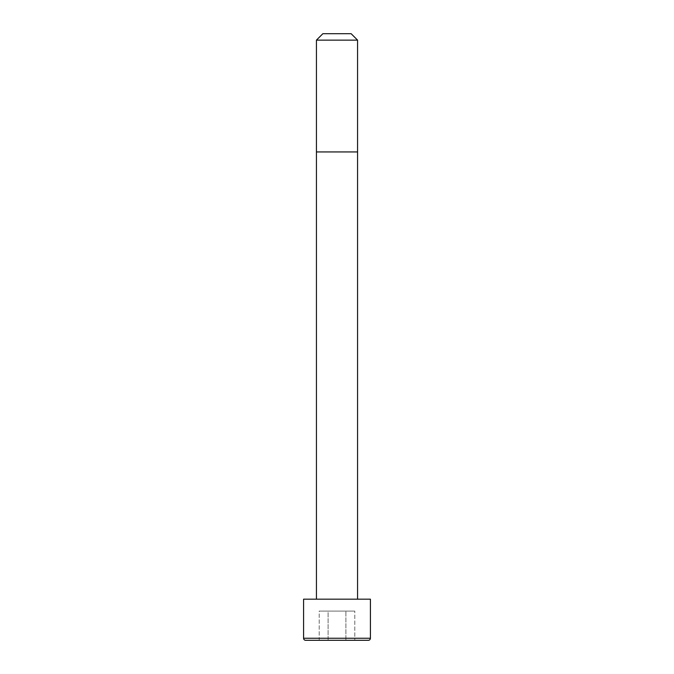 <?xml version="1.0" encoding="UTF-8"?>
<svg xmlns="http://www.w3.org/2000/svg" width="674" height="674" viewBox="0 0 674 674"><rect width="100%" height="100%" fill="white"/><g stroke="black" fill="none" stroke-linecap="round" stroke-linejoin="round"><path stroke-width="0.51" stroke-dasharray="3.37 2.53" d="M316.435 599.178L357.565 599.178L316.435 599.178M357.565 151.936L316.435 151.936L357.565 151.936M316.435 40.128L357.565 40.128L316.435 40.128M368.358 640.3L305.642 640.3M328.095 640.3L354.81 640.3L319.19 640.3L328.095 640.3L328.095 611.099L319.19 611.099L319.19 640.3L328.095 640.3L328.095 611.099L319.19 611.099L319.19 640.3L328.095 640.3L328.095 611.099L345.905 611.099L345.905 640.3L328.095 640.3L328.095 611.099L354.81 611.099L354.81 640.3L345.905 640.3L345.905 611.099L354.81 611.099L354.81 640.3L345.905 640.3L345.905 611.099L345.905 640.3L328.095 640.3M322.863 33.7L351.137 33.7L322.863 33.7M303.586 599.178L370.414 599.178L303.586 599.178M357.565 599.178L316.831 599.178L357.565 599.178M370.414 638.244L303.586 638.244L370.414 638.244M319.19 611.099L354.81 611.099L319.19 611.099"/><path stroke-width="1.01" d="M305.642 640.3A2.056 2.056 0 0 1 303.586 638.244L303.586 599.178L370.414 599.178L370.414 638.244L303.586 638.244A2.056 2.056 0 0 0 305.642 640.3L368.358 640.3A2.056 2.056 0 0 0 370.414 638.244L370.414 599.178L303.586 599.178L303.586 638.244L370.414 638.244A2.056 2.056 0 0 1 368.358 640.3L305.642 640.3L368.358 640.3M357.565 599.178L357.565 151.936L316.435 151.936L316.435 599.178L316.435 151.936L357.565 151.936L357.565 40.128L351.137 33.7L322.863 33.7L316.435 40.128L357.565 40.128L316.435 40.128L316.435 151.936L316.435 40.128L322.863 33.7L351.137 33.7L357.565 40.128L357.565 599.178"/></g></svg>
